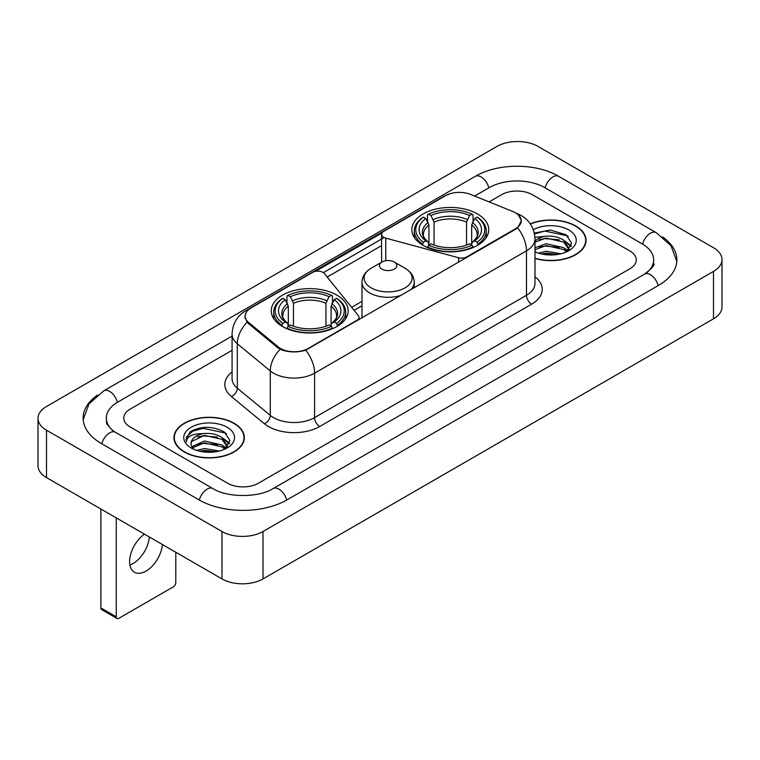 <?xml version="1.0" encoding="UTF-8"?>
<svg xmlns="http://www.w3.org/2000/svg" width="760" height="760" viewBox="0 0 760 760"><rect width="100%" height="100%" fill="white"/><g stroke="black" fill="none" stroke-linecap="round" stroke-linejoin="round"><path stroke-width="1.14" d="M466.744 257.478L466.744 256.889A7.258 4.189 180 0 1 458.546 257.726L385.766 238.136A7.258 4.189 180 0 1 383.705 237.3A7.258 4.189 180 0 1 381.577 234.336A7.258 4.189 180 0 1 383.705 231.373L445.493 195.7A19.589 11.314 0 0 1 470.592 194.427L512.839 211.508A19.589 11.314 0 0 1 515.451 212.772A19.589 11.314 0 0 1 521.189 220.77L521.189 222.499M336.898 295.127A38.456 22.201 0 0 0 294.994 290.31A38.456 22.201 0 0 0 271.253 310.821A38.456 22.201 0 0 0 282.511 326.524A38.456 22.201 0 0 0 324.425 331.341A38.456 22.201 0 0 0 348.166 310.821A38.456 22.201 0 0 0 336.898 295.127M477.489 213.959A38.456 22.201 0 0 0 435.575 209.142A38.456 22.201 0 0 0 411.834 229.662A38.456 22.201 0 0 0 423.101 245.356A38.456 22.201 0 0 0 465.006 250.173A38.456 22.201 0 0 0 488.747 229.662A38.456 22.201 0 0 0 477.489 213.959M308.17 348.441L356.877 320.321A7.258 4.189 180 0 0 359.005 317.357A7.258 4.189 180 0 0 358.321 315.59L324.387 273.572A7.258 4.189 180 0 0 312.673 272.374L250.885 308.056A19.589 11.314 0 0 0 245.148 316.055A19.589 11.314 0 0 0 248.681 322.544L278.264 346.93A19.589 11.314 0 0 0 308.17 348.441L308.17 349.03M466.744 256.889L515.451 228.769A19.589 11.314 0 0 0 521.189 220.77M534.983 258.457A35.188 20.32 0 0 0 586.045 240.321A35.188 20.32 0 0 0 575.738 225.957A35.188 20.32 0 0 0 530.271 223.848M234.032 423.244A35.188 20.32 0 0 0 195.681 418.836A35.188 20.32 0 0 0 173.954 437.608A35.188 20.32 0 0 0 184.262 451.972A35.188 20.32 0 0 0 222.613 456.38A35.188 20.32 0 0 0 244.34 437.608A35.188 20.32 0 0 0 234.032 423.244M174.316 439.441A35.188 20.32 0 0 0 174.192 439.974M518.386 214.938L521.445 220.656L517.607 227.829L515.707 229.207L305.71 350.17C297.939 352.507 290.177 352.507 282.416 350.17L278.008 347.938L248.425 323.551L247.114 322.212L244.891 316.569L245.888 312.959M315.4 271.387L381.985 232.95M323.37 272.65L383.705 237.814M227.62 483.227A21.764 12.569 0 0 0 258.4 483.227L629.869 268.764A21.764 12.569 0 0 0 636.244 259.873A21.764 12.569 0 0 0 629.869 250.99L532.38 194.702A21.764 12.569 0 0 0 501.6 194.702L489.108 201.913L501.6 194.702A21.764 12.569 0 0 1 532.38 194.702L629.869 250.99A21.764 12.569 0 0 1 636.244 259.873A21.764 12.569 0 0 1 629.869 268.764L258.4 483.227A21.764 12.569 0 0 1 227.62 483.227L130.131 426.94L227.62 483.227M232.075 350.312L130.131 409.174A21.764 12.569 0 0 0 123.757 418.057A21.764 12.569 0 0 0 130.131 426.94A21.764 12.569 0 0 1 123.757 418.057A21.764 12.569 0 0 1 130.131 409.174L232.075 350.312M244.093 439.974A35.188 20.32 0 0 0 243.979 439.441M585.808 242.696A35.188 20.32 0 0 0 585.684 242.155M534.983 258.219A34.827 20.111 0 0 0 585.684 240.321A34.827 20.111 0 0 0 575.481 226.109A34.827 20.111 0 0 0 530.404 224.048M538.469 253.127L546.155 251.247L561.07 253.745M541.481 253.954L546.155 253.127L557.944 254.4M534.983 247.788L546.155 243.722L563.683 247.684L567.416 251.247M534.983 249.669L546.155 245.603L563.683 249.565L566.438 251.902M534.936 237.367L545.148 236.303A18.136 10.469 0 0 0 534.983 241.177M545.148 236.303C552.111 235.581 558.286 236.863 563.683 240.16L568.993 248.52L568.869 249.898M534.983 242.145L546.155 238.079L563.683 242.041L568.936 249.46M534.983 251.398L535.762 252.12M534.983 251.769A25.393 14.658 0 0 0 568.812 250.695A25.393 14.658 0 0 0 568.812 229.957A25.393 14.658 0 0 0 533.32 229.719M566.741 251.759L571.625 243.171L566.058 234.726L550.354 230.042L534.318 233.092M534.489 233.899L544.872 231.068L567.207 235.771L568.299 236.521M539.258 239.628L544.872 238.593L559.227 239.799M567.017 243.171L571.045 246.553M539.258 247.152L544.872 246.116L559.227 247.323M567.017 250.695L567.606 251.085M541.966 254.058L544.872 253.641L557.669 254.448M564.87 241.024L571.283 245.879M564.87 248.548L568.204 250.562M184.518 451.829A34.827 20.111 0 0 0 222.471 456.19A34.827 20.111 0 0 0 243.979 437.608A34.827 20.111 0 0 0 233.776 423.387A34.827 20.111 0 0 0 195.814 419.026A34.827 20.111 0 0 0 174.316 437.608A34.827 20.111 0 0 0 184.518 451.829M196.764 450.404L204.45 448.533L219.364 451.031M199.766 451.231L204.45 450.414L216.239 451.687M191.871 446.728L204.45 441.009L221.977 444.97L225.701 448.533M192.498 447.754L204.45 442.89L221.977 446.851L224.732 449.188M225.036 449.046L229.919 440.458L224.352 432.012C212.41 425.847 201.03 425.78 190.2 431.803L186.019 439.46L186.418 441.921C186.647 436.401 192.327 433.627 203.442 433.589A18.136 10.469 0 0 0 191.007 443.536A18.136 10.469 0 0 0 191.891 446.756L194.056 449.397M203.442 433.589C210.397 432.858 216.581 434.15 221.977 437.447L227.287 445.806L227.155 447.184M191.007 443.735L191.625 441.512L204.45 435.366L221.977 439.327L227.23 446.737M227.107 427.243A25.393 14.658 0 0 0 191.188 427.243A25.393 14.658 0 0 0 191.188 447.972A25.393 14.658 0 0 0 227.107 447.972A25.393 14.658 0 0 0 227.107 427.243M186.019 439.631L186.808 436.534L192.793 431.176L203.157 428.345L225.501 433.058L226.584 433.808M197.552 436.914L203.157 435.869L217.521 437.085M225.302 440.458L229.339 443.83M197.552 444.438L203.157 443.394L217.521 444.609M225.302 447.982L225.9 448.372M200.25 451.345L203.157 450.917L215.964 451.734M223.164 438.311L229.567 443.166M223.164 445.835L226.489 447.849M422.408 244.948L423.434 242.202A34.542 19.94 0 0 1 423.434 217.123L425.809 218.49A31.198 18.012 0 0 0 425.809 240.825L428.155 242.164L428.916 244.967M428.916 243.817L428.916 225.064L425.809 218.49M427.538 221.464L427.538 214.748L428.573 214.159A34.542 19.94 0 0 1 472.017 214.159L469.642 215.526A31.198 18.012 0 0 0 430.948 215.526L434.045 222.1L434.045 245.043M466.535 245.043L466.535 222.1L469.642 215.526M427.538 246.943A35.986 20.776 0 0 0 473.043 246.943L472.017 245.166A34.542 19.94 0 0 1 428.573 245.166L427.538 247.56M473.043 247.56L473.043 246.943M423.434 217.123L422.408 217.711A35.986 20.776 0 0 0 414.305 230.84A35.986 20.776 0 0 0 422.408 243.979M472.017 214.159L473.043 214.748L473.043 221.464M428.573 245.166L430.948 243.789A31.198 18.012 0 0 0 469.642 243.789L472.017 245.166M425.809 240.825L423.434 242.202M430.948 215.526L428.573 214.159M428.155 222.528A27.911 16.112 0 0 0 428.155 242.164L428.288 242.25C424.327 238.412 422.712 235.809 423.443 234.441A26.847 15.504 0 0 1 428.916 225.064M478.173 243.979A35.986 20.776 0 0 0 486.276 230.84A35.986 20.776 0 0 0 478.173 217.711L477.147 217.123A34.542 19.94 0 0 1 477.147 242.202L478.173 244.948M477.147 242.202L474.772 240.825A31.198 18.012 0 0 0 474.772 218.49L477.147 217.123M474.772 218.49L471.666 225.064L471.666 243.817L472.425 242.164L474.772 240.825M471.666 225.064A26.847 15.504 0 0 1 477.137 234.441C477.869 235.818 476.254 238.421 472.292 242.25L472.425 242.164A27.911 16.112 0 0 0 472.425 222.528M471.666 244.967L471.666 243.817M281.827 326.116L282.853 323.361A34.542 19.94 0 0 1 282.853 298.281L285.228 299.659A31.198 18.012 0 0 0 285.228 321.993L287.574 323.323L288.334 326.125M288.334 324.985L288.334 306.223L285.228 299.659M286.957 302.623L286.957 295.906L287.983 295.317A34.542 19.94 0 0 1 331.426 295.317L329.051 296.695A31.198 18.012 0 0 0 290.358 296.695L293.464 303.269L293.464 326.202M325.954 326.202L325.954 303.269L329.051 296.695M286.957 328.111A35.986 20.776 0 0 0 332.462 328.111L331.426 326.325A34.542 19.94 0 0 1 287.983 326.325L286.957 328.719M332.462 328.719L332.462 328.111M282.853 298.281L281.827 298.87A35.986 20.776 0 0 0 273.724 312.008A35.986 20.776 0 0 0 281.827 325.147M331.426 295.317L332.462 295.906L332.462 302.623M287.983 326.325L290.358 324.957A31.198 18.012 0 0 0 329.051 324.957L331.426 326.325M285.228 321.993L282.853 323.361M290.358 296.695L287.983 295.317M287.574 303.696A27.911 16.112 0 0 0 287.574 323.323L287.707 323.418C283.746 319.58 282.131 316.977 282.863 315.609A26.847 15.504 0 0 1 288.334 306.223M337.592 325.147A35.986 20.776 0 0 0 345.695 312.008A35.986 20.776 0 0 0 337.592 298.87L336.566 298.281A34.542 19.94 0 0 1 336.566 323.361L337.592 326.116M336.566 323.361L334.191 321.993A31.198 18.012 0 0 0 334.191 299.659L336.566 298.281M334.191 299.659L331.084 306.223L331.084 324.985L331.844 323.323L334.191 321.993M331.084 306.223A26.847 15.504 0 0 1 336.556 315.609C337.288 316.986 335.673 319.589 331.712 323.418L331.844 323.323A27.911 16.112 0 0 0 331.844 303.696M331.084 326.125L331.084 324.985M410.628 289.873A26.125 15.076 0 0 0 414.228 282.235C414.038 276.422 410.979 271.757 405.07 268.251L394.259 262.01A8.711 5.026 0 0 0 381.947 262.01A8.711 5.026 0 0 0 381.947 269.116A8.711 5.026 0 0 0 394.259 269.116A8.711 5.026 0 0 0 394.259 262.01L405.07 268.251A23.997 13.851 0 0 1 405.07 287.841A23.997 13.851 0 0 1 371.137 287.841A23.997 13.851 0 0 1 371.137 268.251C365.227 271.757 362.178 276.422 361.988 282.235A26.125 15.076 0 0 0 369.635 292.894A26.125 15.076 0 0 0 401.337 295.241M149.359 536.987A23.218 13.404 -60 0 1 133.019 563.568A23.218 13.404 -60 0 1 129.912 565.022M144.476 534.166A23.218 13.404 120 0 0 130.587 554.639A23.218 13.404 120 0 0 134.425 572.242A23.218 13.404 120 0 0 146.034 571.092A23.218 13.404 120 0 0 162.383 544.502M116.28 616.825A3.629 2.09 120 0 0 117.03 618.488L101.64 609.596A3.629 2.09 -60 0 1 100.89 607.933L116.28 616.825L116.28 517.883M100.89 509L100.89 607.933M117.03 618.488A3.629 2.09 120 0 0 118.845 618.308L173.232 586.91A3.629 2.09 120 0 0 175.798 582.464L175.798 552.244M646.418 272.973A39.178 22.619 0 0 0 653.657 259.873A39.178 22.619 0 0 0 642.181 243.874L544.702 187.596A39.178 22.619 0 0 0 489.288 187.596L474.63 196.061M232.075 336.101L117.819 402.059A39.178 22.619 0 0 0 106.343 418.057A39.178 22.619 0 0 0 113.582 431.158M221.977 531.506A29.023 16.758 0 0 0 263.017 531.506L713.497 271.424A29.023 16.758 0 0 0 722 259.578A29.023 16.758 0 0 0 713.497 247.731L538.023 146.423A29.023 16.758 0 0 0 496.983 146.423L46.502 406.505A29.023 16.758 0 0 0 38 418.351A29.023 16.758 0 0 0 46.502 430.198L221.977 531.506L221.977 578.911A29.023 16.758 0 0 0 263.017 578.911L713.497 318.82A29.023 16.758 0 0 0 722 306.974L722 259.578M38 418.351L38 465.747A29.023 16.758 0 0 0 46.502 477.603L221.977 578.911M97.555 395.019A62.405 36.024 0 0 0 83.125 418.057A62.405 36.024 0 0 0 101.403 443.536L198.882 499.814A62.405 36.024 0 0 0 287.137 499.814L658.597 285.351A62.405 36.024 0 0 0 676.875 259.873A62.405 36.024 0 0 0 662.444 236.835M356.877 320.91L356.877 320.321M248.681 322.544L248.681 323.76M278.264 346.93L278.264 348.147M515.451 228.769L515.451 229.349M458.546 262.209L458.546 257.726M385.766 260.718L385.766 238.136M534.983 276.783A36.28 20.947 180 0 1 531.611 304.161L319.713 426.502A7.258 4.189 60 0 1 314.583 417.61L526.481 295.269A29.023 16.758 0 0 0 534.983 283.423L534.983 238.991A29.023 16.758 180 0 1 526.481 250.838A25.393 14.658 -120 0 0 517.607 227.829M319.713 426.502A36.28 20.947 180 0 1 268.403 426.502A36.28 20.947 180 0 1 264.337 423.7L231.382 396.52A36.28 20.947 180 0 1 232.075 371.944M273.534 417.61A29.023 16.758 0 0 0 314.583 417.61L314.583 373.179A29.023 16.758 180 0 1 273.534 373.179A29.023 16.758 180 0 1 270.284 370.937L237.32 343.757A29.023 16.758 180 0 1 232.075 334.153L232.075 378.584A29.023 16.758 0 0 0 237.32 388.198L270.284 415.378A29.023 16.758 0 0 0 273.534 417.61M534.983 238.991C534.489 228.551 529.91 220.732 521.227 215.517L517.56 213.731A25.393 11.894 112 0 0 516.477 213.417M305.71 350.17A25.393 14.658 60 0 1 314.583 373.179L526.481 250.838L526.481 295.269A7.258 4.189 60 0 0 531.611 304.161M248.567 309.662A25.393 14.658 -120 0 0 245.831 310.678C237.148 315.894 232.56 323.712 232.075 334.153M245.831 310.678L443.622 196.489A25.393 14.658 60 0 1 445.541 195.671M247.114 322.212A25.393 16.986 129.5 0 0 237.32 343.757L237.32 388.198A7.258 4.854 -50.5 0 1 231.382 396.52M280.174 349.286A25.393 16.986 129.5 0 0 270.284 370.937L270.284 415.378A7.258 4.854 -50.5 0 1 264.337 423.7M327.18 277.039L381.577 245.632M361.988 301.378L351.661 307.344M466.535 222.1A26.847 15.504 0 0 0 434.045 222.1M467.295 219.564A27.911 16.112 0 0 0 433.285 219.564M325.954 303.269A26.847 15.504 0 0 0 293.464 303.269M326.714 300.732A27.911 16.112 0 0 0 292.704 300.732M286.701 500.061A11.609 6.707 -120 0 0 273.115 488.575C258.846 497.809 227.173 497.809 212.895 488.575L115.415 432.298L111.986 430.017L106.828 423.928L106.343 421.61M199.32 500.061A11.609 6.707 -60 0 1 207.09 489.155A11.609 6.707 -60 0 1 212.895 488.575M101.84 443.783A11.609 6.707 -60 0 1 109.611 432.867A11.609 6.707 -60 0 1 115.415 432.298M83.191 419.691L88.968 403.902L103.806 390.82A11.609 6.707 60 0 1 117.382 402.315M103.806 390.82L475.276 176.358A11.609 6.707 60 0 1 488.851 187.853M475.276 176.358C497.914 162.887 536.066 162.887 558.714 176.358A11.609 6.707 120 0 0 552.909 176.938A11.609 6.707 120 0 0 545.139 187.853M676.808 261.506L671.033 245.727L656.193 232.636A11.609 6.707 120 0 0 650.389 233.215A11.609 6.707 120 0 0 642.618 244.131M658.16 285.599A11.609 6.707 -120 0 0 644.584 274.113L273.115 488.575M263.017 578.911L263.017 531.506M46.502 477.603L46.502 430.198M713.497 318.82L713.497 271.424M381.577 262.219L381.577 234.336M245.148 316.055L245.148 318.459M359.005 319.675L359.005 317.357M443.622 196.489L450.252 193.677M517.56 213.731L515.983 213.094M361.988 305.795L354.094 310.356M585.684 243.238L585.684 240.321M568.993 249.764L568.993 248.52M243.979 440.515L243.979 437.608M227.287 447.041L227.287 445.806M174.316 440.515L174.316 437.608M414.305 237.481L414.305 230.84M486.276 237.481L486.276 230.84M273.724 318.649L273.724 312.008M345.695 318.649L345.695 312.008M414.228 287.793L414.228 282.235M361.988 317.955L361.988 282.235M381.947 262.01L371.137 268.251M653.657 263.425C655.272 264.603 652.251 268.166 644.584 274.113M558.714 176.358L656.193 232.636"/></g></svg>
